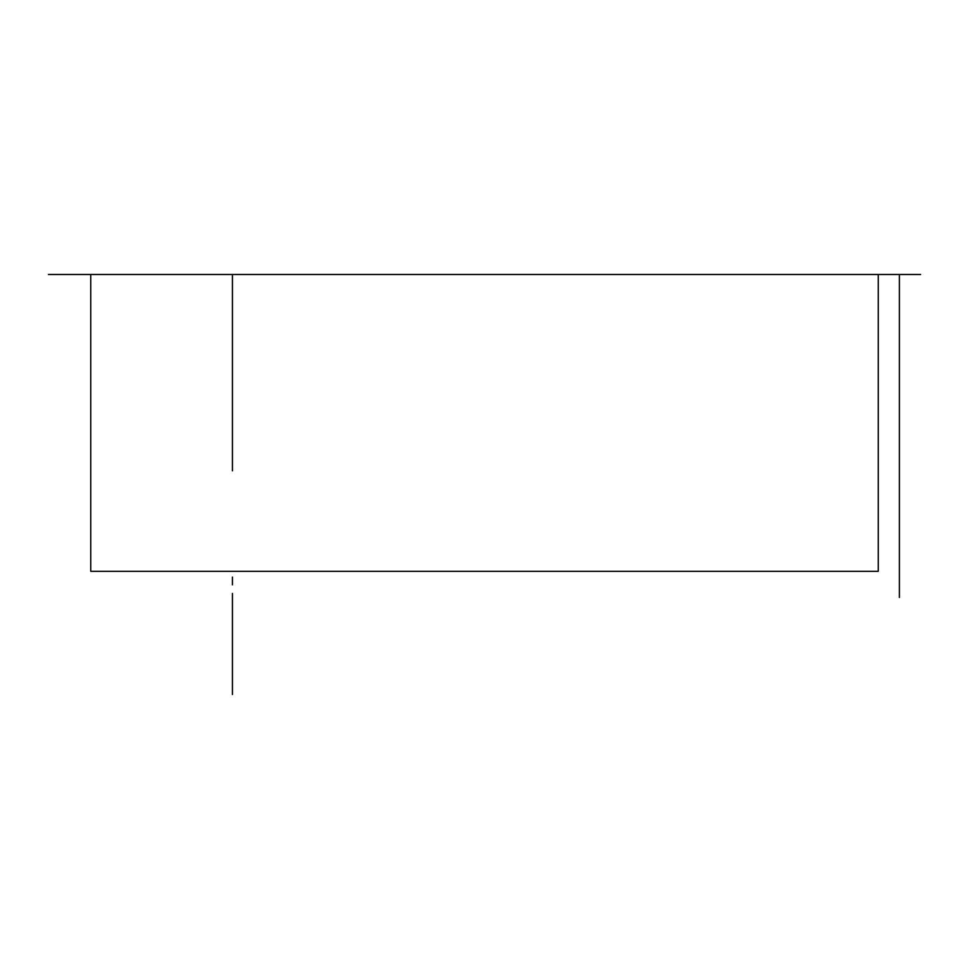 <?xml version="1.0" encoding="UTF-8"?>
<svg xmlns="http://www.w3.org/2000/svg" width="969" height="969" viewBox="0 0 969 969"><rect width="100%" height="100%" fill="white"/><g stroke="black" fill="none" stroke-linecap="round" stroke-linejoin="round"><path stroke-width="1.45" d="M90.747 274.506L90.747 571.322L878.253 571.322L878.253 274.506L90.747 274.506L899.402 274.506L69.598 274.506L793.672 274.506M111.895 274.506L232.427 274.506L111.895 274.506C123.511 274.506 100.267 274.506 111.895 274.506M232.427 274.506L261.194 274.506L232.427 274.506L232.427 470.813L232.427 274.506M402.874 274.506L282.33 274.506L402.874 274.506M452.777 274.506L573.321 274.506L452.777 274.506M573.321 274.506L602.076 274.506L573.321 274.506M623.224 274.506L743.756 274.506L623.224 274.506M743.756 274.506L772.523 274.506L743.756 274.506M686.767 274.506L175.014 274.506L686.767 274.506M899.402 274.506L728.531 274.506L899.402 274.506C928.169 274.506 870.634 274.506 899.402 274.506L899.402 597.485L899.402 274.506M69.598 274.506C98.366 274.506 40.831 274.506 69.598 274.506M883.377 274.506L855.361 274.506L883.377 274.506M682.539 274.506L179.241 274.506L682.539 274.506M268.159 274.506L212.441 274.506L268.159 274.506M484.5 274.506C504.328 274.506 464.672 274.506 484.5 274.506M230.695 274.506L194.2 274.506L230.695 274.506M48.45 274.506L920.55 274.506L48.45 274.506M899.402 282.972L899.402 570.571L899.402 282.972M899.402 520.22C899.402 549.859 899.402 490.58 899.402 520.22M232.427 593.464L232.427 694.494L232.427 593.464M232.427 602.112L232.427 609.816L232.427 602.112M232.427 577.124L232.427 584.816L232.427 577.124"/></g></svg>
